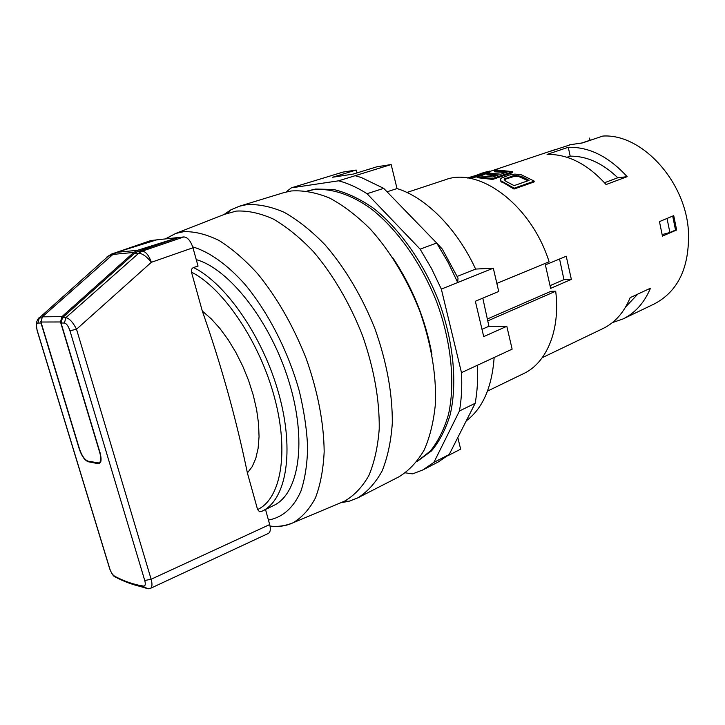 <?xml version="1.0" encoding="UTF-8"?>
<svg xmlns="http://www.w3.org/2000/svg" width="725" height="725" viewBox="0 0 725 725"><rect width="100%" height="100%" fill="white"/><g stroke="black" fill="none" stroke-linecap="round" stroke-linejoin="round"><path stroke-width="1.09" d="M551.181 151.036L569.451 145.073M569.397 144.855L582.628 142.87L602.792 136.073C641.371 133.346 685.678 180.942 688.442 231.456C689.656 267.045 678.337 291.178 654.485 303.847L623.002 318.955L612.371 322.616M487.499 391.101L523.658 373.574C546.623 362.953 560.507 330.129 555.703 291.214L550.846 291.341L487.744 318.819M520.84 174.562L534.252 181.123L534.044 181.966L514.007 189.044L514.206 188.192L501.646 181.177M509.557 174.97L501.455 178.042L500.631 178.93L500.667 181.096L514.007 189.044M479.959 175.849L488.831 172.804L489.701 172.342L489.484 171.417M470.126 178.413L477.53 176.547M542.246 357.688L602.91 328.588C614.999 322.716 624.08 312.412 630.161 297.658L650.479 288.188C644.308 302.796 635.154 313.055 623.002 318.955M627.143 176.673C608.773 156.582 589.144 146.785 568.264 147.284L547.085 154.416C567.929 154.035 587.603 164.077 606.1 184.54L627.143 176.673L617.809 177.77C602.611 163.179 586.743 155.975 570.194 156.165L568.264 147.284M554.408 149.83L489.638 171.535M673.724 215.651L676.643 229.997L662.442 236.105L659.46 221.614L673.724 215.651M566.234 256.242L571.354 279.379L550.647 288.351L545.381 264.897L566.234 256.242M505.778 172.505L494.668 171.789L494.495 170.855L507.536 171.907L500.748 174.218L489.42 173.085L486.865 173.946L498.184 175.087L492.61 176.982L479.597 175.858L477.014 176.728L492.683 178.486L492.71 179.419L477.186 177.67L477.014 176.728M494.495 170.855L497.024 170.003L512.738 171.653L512.747 172.577L492.71 179.419M496.435 175.677L487.019 174.888L486.865 173.946M496.843 283.403L549.115 261.779C531.235 204.831 479.207 166.514 445.077 179.845L406.924 192.46M672.7 216.086L675.528 230.079L676.643 229.997M580.807 143.351L590.005 140.251L589.543 138.094M506.05 181.404L514.125 185.618L529.06 180.38L520.985 176.238L514.397 175.468L504.582 178.839L504.192 179.637L506.05 181.404M550.239 285.568L563.95 279.66L571.354 279.379M559.573 259.006L563.95 279.66M178.486 237.51L137.632 251.575L178.486 237.51L183.851 236.939C187.63 237.238 190.666 240.845 192.968 247.769L198.043 266.084L193.502 267.534C226.082 283.366 263.556 337.787 279.089 394.826C294.776 451.892 286.085 499.969 262.242 511.107L273.669 505.488C299.062 493.77 307.382 441.063 288.84 381.205C270.507 321.347 229.082 268.685 196.257 259.641M637.819 294.087L625.702 306.883M520.849 174.562L514.714 174.109L509.557 174.979M667.027 218.452L669.882 232.498L675.528 230.079M669.882 232.498L662.215 234.583M489.529 171.118L483.802 172.505L473.742 176.266M528.027 180.743L518.692 176.519L514.351 176.383L505.805 179.002L505.851 178.087M512.203 176.8L512.249 175.885M501.582 182.093L500.712 180.172L500.667 181.096M534.252 181.123L514.206 188.192M500.64 178.939L500.703 180.172M514.351 176.383L514.397 175.468M516.508 176.284L516.572 175.377M518.692 176.528L518.765 175.622M484.789 172.749L481.699 173.203M484.672 172.323L486.194 172.106L484.454 172.876M484.463 172.876L467.435 177.978M467.67 178.015L477.993 175.441L489.493 171.417L489.701 172.342M520.903 177.136L520.985 176.238M505.805 179.002L504.41 179.999M504.537 179.764L504.591 178.848M488.079 320.74L555.703 291.214M265.513 509.494L269.691 524.565C270.833 529.205 270.398 532.159 268.377 533.428L150.283 588.437M118.646 578.695L114.568 576.167C124.528 581.423 134.225 584.731 143.668 586.081C145.335 586.018 145.707 584.16 144.755 580.507L151.135 579.248C152.431 584.16 152.214 587.196 150.483 588.356C145.915 589.606 143.74 586.507 144.175 587.105L148.417 588.818M144.755 580.507L69.944 330.745C68.34 326.051 66.501 323.468 64.425 323.015L61.063 323.015L100.041 452.708C101.89 459.94 101.183 463.574 97.929 463.619L88.305 461.762C84.752 460.411 81.735 456.161 79.27 449.029L41.017 323.042L37.89 323.051C36.241 323.495 36.014 325.96 37.202 330.428L109.819 568.88C111.043 572.469 112.629 574.898 114.568 576.167M69.944 330.745L76.524 329.241L151.135 579.248L269.691 524.565M37.492 319.489L108.487 255.998L39.313 317.885L37.89 323.051M38.679 318.012L41.515 317.867M106.928 256.958L111.369 254.131L113.617 253.85M261.072 511.642L262.242 511.107L259.496 511.696L257.583 509.539C280.838 498.981 289.42 452.509 274.367 397.01C259.468 341.548 223.237 288.16 191.472 272.138C191.019 269.936 191.699 268.395 193.502 267.534M247.388 472.936C236.232 418.914 221.207 364.947 202.32 311.061L211.12 318.737L219.811 328.353L228.139 339.672L235.861 352.395L242.757 366.17L248.63 380.607L253.297 395.297L256.641 409.815L258.571 423.744L259.052 436.713L258.109 448.376L255.78 458.445L252.164 466.692L247.388 472.936L257.583 509.539M99.28 462.813L99.017 462.949C101.047 461.689 101.301 458.263 99.778 452.663L60.501 321.972L61.951 316.626L133.744 252.445L137.469 250.315L178.196 237.546L156.7 239.857L116.607 252.327L150.909 240.528L156.528 239.903M64.425 323.015L65.884 317.641L138.783 253.197L142.272 251.14L137.632 251.575L134.161 253.623L62.531 317.668L65.884 317.641C69.455 318.42 72.998 322.29 76.524 329.241L151.353 262.296C148.833 255.282 145.807 251.557 142.272 251.14L183.851 236.939M137.569 251.593L134.125 253.632L138.783 253.197C142.544 253.551 146.731 256.577 151.353 262.296L192.968 247.769M191.472 272.138L202.32 311.061M100.023 452.608L100.041 452.708C102.307 463.918 99.905 461.852 99.751 462.894L100.657 461.653M590.005 140.251L591.935 139.735M589.588 140.523L587.178 141.33M585.283 141.973L587.168 141.284M604.496 182.727L617.809 177.77M566.959 157.271L570.194 156.165M469.845 178.359L469.637 177.552M472.338 177.879L472.102 176.954M512.738 171.653L492.683 178.486M392.615 257.493C412.371 287.1 425.475 319.408 431.928 354.416M286.022 192.007L291.359 187.838L338.575 180.824C347.864 183.217 357.362 187.521 367.058 193.72L420.138 249.146L431.493 268.468L441.335 289.103L493.308 268.196L498.718 291.459L475.355 301.265L483.711 336.608L506.82 326.295L488.922 326.259L481.98 329.322M488.922 326.259L482.805 298.138M457.72 282.514L458.01 278.164L442.322 249.092L436.667 243.011L447.978 262.142L457.72 282.514M493.308 268.196L475.618 269.075L457.212 276.406M291.359 187.838L342.916 172.106L356.183 170.031L356.908 172.949M441.335 289.103L461.481 372.641C462.197 386.425 461.517 399.203 459.451 410.975L475.165 403.29C477.322 391.5 478.083 378.812 477.44 365.237L512.131 349.151L506.82 326.295M367.058 193.72L383.688 188.346L361.249 177.489L355.123 175.704L391.156 164.548L376.937 166.777L353.22 174.082L332.657 177.235L356.183 170.031M383.688 188.346L436.667 243.011L420.138 249.146M338.575 180.824L355.123 175.704M422.938 469.891L438.127 462.052L449.201 454.502L433.913 462.369L422.938 469.891L412.607 473.878L405.42 472.845M461.481 372.641L477.44 365.237M459.451 410.975L433.913 462.369M475.165 403.29L449.201 454.502M457.81 437.528L460.647 449.156L447.533 455.898M475.618 269.075C456.986 228.502 425.684 197.327 397.019 188.554L387.041 191.808M416.902 461.635L430.433 450.959C438.226 441.253 444.253 429.055 448.512 414.374C455.363 383.235 451.376 342.254 436.894 302.506C421.433 263.075 396.856 228.602 370.366 208.184C350.438 194.182 330.79 188.029 313.499 189.705L307.146 191.038M416.875 461.662L431.447 450.959C439.45 441.452 445.676 429.417 450.143 414.845C457.393 383.888 453.741 342.834 439.395 302.851C424.071 263.166 399.448 228.375 372.804 207.74C359.428 198.614 346.333 192.515 333.536 189.461L315.565 189.062L307.101 191.038M466.257 420.872C482.669 408.492 491.967 387.368 494.151 357.488M137.469 250.315L116.607 252.327L112.946 254.403L42.385 316.834L40.953 322.027L79.523 449.074C81.88 455.871 84.752 459.913 88.142 461.2L99.017 462.949M479.397 174.58L479.225 174.091M481.337 173.927L481.164 173.384M397.019 188.554L391.156 164.548M239.377 206.244L283.765 192.642L291.16 190.983C303.159 190.14 315.937 192.478 329.494 197.988C343.278 205.356 356.908 215.751 370.393 229.163C390.15 251.203 407.35 279.587 419.693 310.826C430.976 343.07 436.251 373.665 435.526 402.629C433.894 420.654 430.142 436.396 424.279 449.844C417.355 461.725 408.927 470.697 399.013 476.778L357.688 497.93C367.33 491.976 375.45 483.022 382.057 471.078C387.603 457.502 391.011 441.534 392.307 423.183C392.515 393.639 386.778 362.301 375.088 329.141C362.373 297.005 344.928 267.697 325.09 244.86C311.578 230.94 297.993 220.11 284.327 212.371C270.914 206.543 258.336 203.97 246.6 204.658L239.377 206.244L230.876 209.851L223.953 214.555M340.841 502.715L349.069 501.265L357.688 497.93M488.831 172.804L488.623 171.87M487.127 173.465L486.928 172.532M480.748 175.604L480.539 174.671M478.192 176.329L477.993 175.441M475.673 177.054L475.455 176.121M144.665 587.721L134.478 584.894M134.062 253.714L62.495 317.677L61.063 322.96M109.43 567.956L109.819 568.88M143.668 586.081L144.175 587.105C134.56 585.51 124.754 582.048 114.749 576.71C113.426 576.33 111.741 573.702 109.702 568.826L37.093 330.419C36.051 321.637 35.425 324.292 38.67 318.012M111.442 255.726L108.487 255.998L115.257 252.862M100.041 452.708L61.063 323.015C60.447 318.393 63.211 317.151 62.495 317.677L62.45 317.749M154.57 240.519L156.419 239.884M40.799 321.356L41.253 323.015M88.305 461.762L88.368 461.245M97.929 463.619L98.002 463.085M151.416 240.419L118.683 251.684M133.744 252.445L112.946 254.403M61.951 316.626L42.385 316.834M60.501 321.972L40.953 322.027M224.36 214.392L236.259 211.084C247.796 210.486 260.166 213.15 273.37 219.068C286.828 226.898 300.204 237.791 313.508 251.756C333.029 274.648 350.184 303.92 362.627 335.883C374.055 368.835 379.592 399.828 379.229 428.874C377.852 446.881 374.381 462.468 368.826 475.627C362.219 487.146 354.126 495.655 344.547 501.156L341.239 502.543M270.878 526.132C278.844 527.066 286.221 525.951 293.018 522.788C301.953 517.541 309.421 509.276 315.411 497.975C320.368 485.025 323.287 469.601 324.175 451.72C323.839 422.82 317.876 391.844 306.276 358.784C293.362 326.06 277.204 297.776 257.792 273.923C244.869 259.713 231.946 248.557 219.023 240.464C206.38 234.275 194.617 231.338 183.715 231.674L175.658 233.468L165.3 238.933M268.431 520.015C282.27 517.641 293.616 507.899 300.938 491.106C305.035 478.699 307.264 464.127 307.636 447.397C306.847 429.68 304.083 410.966 299.343 391.246C288.305 351.534 268.214 312.239 244.923 284.327C227.269 264.525 209.181 251.738 192.696 246.862M111.369 254.131L116.091 252.499M230.876 209.851L227.695 213.087L175.658 233.468L165.626 238.897M349.069 501.265L344.547 501.156L293.018 522.788C285.324 525.915 277.666 527.012 270.044 526.06"/></g></svg>
